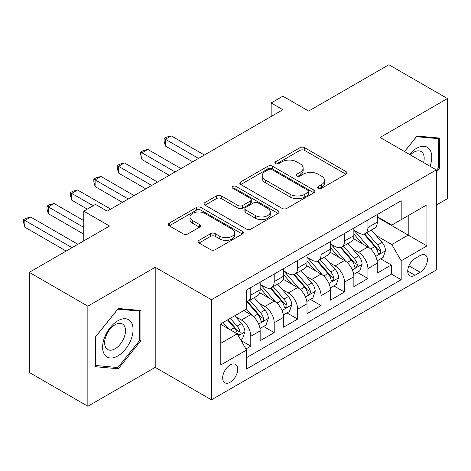 <?xml version="1.0" encoding="UTF-8"?>
<svg xmlns="http://www.w3.org/2000/svg" width="471" height="471" viewBox="0 0 471 471"><rect width="100%" height="100%" fill="white"/><g stroke="black" fill="none" stroke-linecap="round" stroke-linejoin="round"><path stroke-width="0.71" d="M318.319 188.335A2.278 1.313 0 0 0 321.54 188.335L345.973 174.229A3.25 1.878 0 0 0 346.921 172.904A3.25 1.878 0 0 0 345.973 171.574L304.578 147.676A3.25 1.878 0 0 0 299.98 147.676L275.547 161.783A2.278 1.313 0 0 0 274.881 162.713A2.278 1.313 0 0 0 275.547 163.643A2.278 1.313 0 0 0 278.767 163.643L281.929 161.818A10.403 6.005 0 0 1 296.648 161.818L300.098 163.808A10.403 6.005 0 0 1 303.141 168.059A10.403 6.005 0 0 1 300.098 172.304L296.936 174.129A2.278 1.313 0 0 0 296.271 175.059A2.278 1.313 0 0 0 296.936 175.989A2.278 1.313 0 0 0 300.157 175.989L303.318 174.164A10.403 6.005 0 0 1 318.031 174.164L321.481 176.154A10.403 6.005 0 0 1 324.531 180.405A10.403 6.005 0 0 1 321.481 184.65L318.319 186.475A2.278 1.313 0 0 0 317.654 187.405A2.278 1.313 0 0 0 318.319 188.335L318.319 186.475M230.172 382.246A10.603 6.123 120 0 0 237.096 372.908A10.603 6.123 120 0 0 235.471 364.413A10.603 6.123 120 0 0 230.172 364.937A10.603 6.123 120 0 0 223.242 374.28A10.603 6.123 120 0 0 224.867 382.77A10.603 6.123 120 0 0 230.172 382.246M199.033 240.345A3.25 1.878 0 0 0 198.085 241.67A3.25 1.878 0 0 0 199.033 243.001L210.649 249.701A3.25 1.878 0 0 0 215.247 249.701L242.382 234.04A3.25 1.878 0 0 0 243.33 232.709A3.25 1.878 0 0 0 242.382 231.385L200.987 207.487A3.25 1.878 0 0 0 196.389 207.487L169.26 223.154A3.25 1.878 0 0 0 168.306 224.479A3.25 1.878 0 0 0 169.26 225.809L183.284 233.904A3.25 1.878 0 0 0 187.882 233.904L199.498 227.199A3.25 1.878 0 0 0 200.446 225.874A3.25 1.878 0 0 0 199.498 224.543L192.539 220.528A8.702 5.022 0 0 1 189.99 216.978A8.702 5.022 0 0 1 195.359 212.339A8.702 5.022 0 0 1 204.844 213.428L232.091 229.159A8.702 5.022 0 0 1 234.64 232.709A8.702 5.022 0 0 1 229.265 237.349A8.702 5.022 0 0 1 219.786 236.259L215.247 233.64A3.25 1.878 0 0 0 210.649 233.64L199.033 240.345L199.033 243.001M436.323 205.068L447.45 198.644L447.45 98.557L388.887 64.745L308.646 111.068L282.883 96.19L271.166 102.955L282.883 109.714L107.182 211.155L95.472 204.39L83.756 211.155L83.756 240.911M87.853 306.168L87.853 406.255L155.206 367.368L155.206 267.281L87.853 306.168L29.29 272.356L109.525 226.033L83.756 211.155M155.206 267.281L211.432 299.744L436.323 169.901L436.323 269.989L211.432 399.832L211.432 299.744M447.45 98.557L380.097 137.444L436.323 169.901M282.158 208.417A3.25 1.878 0 0 0 286.757 208.417L313.892 192.751A3.25 1.878 0 0 0 314.846 191.42A3.25 1.878 0 0 0 313.892 190.096L272.503 166.198A3.25 1.878 0 0 0 267.905 166.198L240.769 181.865A3.25 1.878 0 0 0 239.816 183.19A3.25 1.878 0 0 0 240.769 184.52L282.158 208.417M233.746 188.83A2.278 1.313 0 0 1 236.059 189.148L236.059 186.445L278.137 210.737A3.25 1.878 0 0 1 279.091 212.068A3.25 1.878 0 0 1 278.137 213.392L251.002 229.059A3.25 1.878 0 0 1 246.404 229.059L205.015 205.162L205.015 202.506A3.25 1.878 0 0 0 204.061 203.837A3.25 1.878 0 0 0 205.015 205.162M205.015 202.506L216.625 195.806A3.25 1.878 0 0 1 221.223 195.806L238.014 205.497A3.25 1.878 0 0 0 242.612 205.497L250.313 201.046A3.25 1.878 0 0 0 251.267 199.722A3.25 1.878 0 0 0 250.313 198.391L232.839 188.3A2.278 1.313 0 0 1 232.168 187.376A2.278 1.313 0 0 1 233.575 186.157A2.278 1.313 0 0 1 236.059 186.445M87.853 406.255L29.29 372.443L29.29 272.356M245.927 348.94L250.784 346.138L241.064 340.521M235.535 316.636L241.417 320.033A13.253 7.654 60 0 1 250.784 336.265L260.157 330.854L260.157 340.727L274.21 332.608L263.554 326.456M258.962 303.112L264.843 306.509A13.253 7.654 60 0 1 274.21 322.735L283.583 317.324L283.583 327.198L297.637 319.085L286.98 312.932M282.388 289.588L288.27 292.98A13.253 7.654 60 0 1 297.637 309.212L307.01 303.801L307.01 313.674L321.063 305.561L310.407 299.409M305.814 276.059L311.696 279.456A13.253 7.654 60 0 1 321.063 295.688L330.436 290.277L330.436 300.151L344.489 292.038L333.833 285.879M329.241 262.535L335.122 265.932A13.253 7.654 60 0 1 344.489 282.164L353.862 276.754L353.862 286.627L367.916 278.508L367.916 268.635A13.253 7.654 -120 0 0 358.549 252.409L352.667 249.012M357.259 272.356L367.916 278.508M260.157 330.854A13.253 7.654 -120 0 0 250.784 314.622L243.76 310.566M283.583 317.324A13.253 7.654 -120 0 0 274.21 301.099L259.727 292.732M307.01 303.801A13.253 7.654 -120 0 0 297.637 287.569L283.153 279.209M330.436 290.277A13.253 7.654 -120 0 0 321.063 274.045L306.58 265.685M353.862 276.754A13.253 7.654 -120 0 0 344.489 260.522L330.006 252.156M420.156 255.517L415.004 258.491A10.268 5.929 120 0 0 408.292 267.546A10.268 5.929 120 0 0 409.87 275.77A10.268 5.929 120 0 0 415.004 275.264L420.156 272.291A10.268 5.929 120 0 0 426.867 263.236A10.268 5.929 120 0 0 425.295 255.011A10.268 5.929 120 0 0 420.156 255.517M220.799 343.294L237.196 333.827L246.569 350.059L246.569 368.993L401.18 279.727L401.18 260.793L391.813 244.561L376.093 235.488M246.569 350.059L220.799 364.937L220.799 323.818L246.569 308.941L246.569 290.006L401.18 200.74L401.18 219.674L426.95 204.797L426.95 245.915L401.18 260.793M260.157 284.325L264.843 287.033A13.253 7.654 60 0 0 271.467 287.687L280.84 282.276A13.253 7.654 -120 0 0 283.583 276.212L283.583 268.635M283.583 270.801L288.27 273.504A13.253 7.654 60 0 0 294.893 274.163L304.266 268.753A13.253 7.654 -120 0 0 307.01 262.683L307.01 255.111M307.01 257.278L311.696 259.98A13.253 7.654 60 0 0 318.319 260.634L327.692 255.229A13.253 7.654 -120 0 0 330.436 249.159L330.436 241.588M330.436 243.748L335.122 246.457A13.253 7.654 60 0 0 341.746 247.11L351.119 241.7A13.253 7.654 -120 0 0 353.862 235.635L353.862 228.058M246.569 357.63L391.342 274.045L391.342 264.985L377.289 273.098L377.289 263.224A13.253 7.654 -120 0 0 367.916 246.998L353.433 238.632M353.862 230.225L358.549 232.927A13.253 7.654 -120 0 0 365.172 233.587A13.253 7.654 -120 0 0 367.916 227.522L367.916 219.945M365.172 233.587L374.545 228.176A13.253 7.654 -120 0 0 377.289 222.112L377.289 214.535M250.784 287.569L250.784 295.146A13.253 7.654 60 0 1 248.04 301.21A13.253 7.654 60 0 1 246.569 301.746M248.04 301.21L257.413 295.8A13.253 7.654 -120 0 0 260.157 289.736L260.157 282.158M274.21 274.045L274.21 281.623A13.253 7.654 60 0 1 271.467 287.687M297.637 260.522L297.637 268.093A13.253 7.654 60 0 1 294.893 274.163M321.063 246.998L321.063 254.57A13.253 7.654 60 0 1 318.319 260.634M344.489 233.469L344.489 241.046A13.253 7.654 60 0 1 341.746 247.11M344.489 282.164L344.489 292.038M321.063 295.688L321.063 305.561M297.637 309.212L297.637 319.085M274.21 322.735L274.21 332.608M250.784 336.265L250.784 346.138M237.196 333.827L220.799 324.36M391.813 244.561L408.21 235.094L408.21 215.618L426.95 204.797M377.289 217.243L426.95 245.915M377.289 216.701L391.813 225.085L401.18 219.674M155.206 367.368L211.432 399.832M271.166 102.955L271.166 116.478M380.686 258.832L391.342 264.985M391.342 274.045L401.18 279.727M436.323 172.286L439.602 168.206L439.602 138.062L416.994 136.042L404.53 151.55M95.701 366.75L118.309 368.769L140.917 340.651L140.917 310.507L118.309 308.487L95.701 336.612L95.701 366.75M438.43 167.529L439.602 168.206M139.746 339.974L140.917 340.651M115.919 367.392L118.309 368.769M319.232 188.659L321.481 187.358A10.403 6.005 0 0 0 324.531 183.107L324.531 180.405M303.141 168.059L303.141 170.761A10.403 6.005 0 0 1 300.098 175.012L297.843 176.313M345.926 174.258L304.578 150.384A3.25 1.878 0 0 0 299.98 150.384L276.459 163.967M313.851 192.774L272.503 168.906A3.25 1.878 0 0 0 267.905 168.906L240.816 184.544M308.146 192.351A2.278 1.313 0 0 0 308.811 191.42A2.278 1.313 0 0 0 308.146 190.496L271.814 169.519A2.278 1.313 0 0 0 268.594 169.519L265.261 171.444A10.403 6.005 0 0 0 262.212 175.689A10.403 6.005 0 0 0 265.261 179.94L290.095 194.276A10.403 6.005 0 0 0 304.808 194.276L308.146 192.351L308.146 195.059A2.278 1.313 0 0 0 308.811 194.129L308.811 191.42M262.212 175.689L262.212 178.397A10.403 6.005 0 0 0 265.261 182.642L265.261 179.94M308.146 195.059L304.808 196.984A10.403 6.005 0 0 1 290.095 196.984L265.261 182.642M205.056 205.185L216.625 198.509L216.625 195.806M251.267 199.722L251.267 202.424A3.25 1.878 0 0 1 250.313 203.755L242.612 208.2A3.25 1.878 0 0 1 238.014 208.2L221.223 198.509A3.25 1.878 0 0 0 216.625 198.509M236.059 189.148L278.096 213.422M255.429 215.553A8.702 5.022 0 0 0 264.908 216.642A8.702 5.022 0 0 0 270.277 212.003A8.702 5.022 0 0 0 267.734 208.447L258.132 202.907A3.25 1.878 0 0 0 253.533 202.907L245.827 207.352A3.25 1.878 0 0 0 244.879 208.682A3.25 1.878 0 0 0 245.827 210.007L255.429 215.553L255.429 218.256A8.702 5.022 0 0 0 264.908 219.345A8.702 5.022 0 0 0 270.277 214.705L270.277 212.003M244.879 208.682L244.879 211.385A3.25 1.878 0 0 0 245.827 212.715L245.827 210.007M255.429 218.256L245.827 212.715M234.64 232.709L234.64 235.418A8.702 5.022 0 0 1 229.265 240.057A8.702 5.022 0 0 1 219.786 238.968L215.247 236.342A3.25 1.878 0 0 0 210.649 236.342L199.08 243.024M189.99 216.978L189.99 219.686A8.702 5.022 0 0 0 192.539 223.236L192.539 220.528M199.451 227.228L192.539 223.236M242.335 234.063L200.987 210.19A3.25 1.878 0 0 0 196.389 210.19L169.301 225.833M377.088 260.905L383.147 257.413L385.484 250.649A8.778 5.069 -120 0 0 382.069 242.406L371.366 230.013M369.217 247.852L356.523 233.157A25.346 14.63 -120 0 0 353.862 230.372M362.258 243.731L355.158 235.506A21.036 12.146 -120 0 0 353.862 234.093M204.402 155.024L171.256 135.889L165.398 139.269L165.398 146.034L192.686 161.788M363.977 234.063L374.804 246.598A8.778 5.069 60 0 1 377.936 252.644L378.572 253.686L379.761 253.522L380.556 252.556L380.745 251.019A8.778 5.069 -120 0 0 377.618 244.973L366.915 232.58M364.613 233.857L376.247 247.328A4.474 2.585 60 0 1 377.377 249.077L380.745 251.019M165.398 146.034L164.108 141.229L164.108 138.527L198.544 158.409M164.108 138.527L166.451 137.173L171.256 135.889M430.023 166.263A21.536 12.434 120 0 0 416.529 148.33A21.536 12.434 120 0 0 409.476 154.4M423.606 162.56A14.742 8.513 120 0 0 421.127 151.544A14.742 8.513 120 0 0 413.756 152.274A14.742 8.513 120 0 0 410.347 154.906M404.577 151.574L416.529 136.708L438.43 138.662L438.43 167.87L436.323 170.49M436.982 137.826L438.43 138.662M131.026 339.538A21.536 12.434 120 0 0 125.457 318.737A21.536 12.434 120 0 0 104.656 337.183A21.536 12.434 120 0 0 110.226 357.984A21.536 12.434 120 0 0 131.026 339.538M124.097 337.566A14.742 8.513 120 0 0 122.442 323.989A14.742 8.513 120 0 0 106.04 335.953A14.742 8.513 120 0 0 107.694 349.523A14.742 8.513 120 0 0 124.097 337.566M95.937 365.608L95.937 336.4L117.838 309.153L139.746 311.107L139.746 340.315L117.838 367.563L95.701 365.472M138.291 310.271L139.746 311.107M353.662 274.428L359.72 270.937L362.058 264.172A8.778 5.069 -120 0 0 358.643 255.93L347.939 243.536M345.791 261.376L333.097 246.68A25.346 14.63 -120 0 0 330.436 243.896M338.832 257.254L331.731 249.035A21.036 12.146 -120 0 0 330.436 247.622M180.976 168.553L147.829 149.413L141.971 152.792L141.971 159.557L169.26 175.312M340.551 247.587L351.378 260.122A8.778 5.069 60 0 1 354.51 266.168L355.146 267.21L356.335 267.045L357.13 266.08L357.318 264.549A8.778 5.069 -120 0 0 354.192 258.497L343.489 246.109M341.187 247.381L352.82 260.852A4.474 2.585 60 0 1 353.951 262.6L357.318 264.549M141.971 159.557L140.682 154.753L140.682 152.051L175.118 171.933M140.682 152.051L143.025 150.696L147.829 149.413M330.236 287.958L336.294 284.46L338.631 277.696A8.778 5.069 -120 0 0 335.217 269.453L324.513 257.06M322.364 274.905L309.671 260.204A25.346 14.63 -120 0 0 307.01 257.419M315.405 270.778L308.305 262.559A21.036 12.146 -120 0 0 307.01 261.146M157.55 182.077L124.403 162.937L118.545 166.322L118.545 173.081L145.833 188.836M317.124 261.111L327.951 273.645A8.778 5.069 60 0 1 331.084 279.697L331.719 280.734L332.909 280.569L333.703 279.603L333.892 278.073A8.778 5.069 -120 0 0 330.766 272.026L320.062 259.633M317.76 260.91L329.394 274.375A4.474 2.585 60 0 1 330.524 276.124L333.892 278.073M118.545 173.081L117.255 168.282L117.255 165.574L151.691 185.456M117.255 165.574L119.599 164.226L124.403 162.937M306.809 301.481L312.868 297.984L315.205 291.225A8.778 5.069 -120 0 0 311.79 282.977L301.087 270.589M298.938 288.429L286.244 273.733A25.346 14.63 -120 0 0 283.583 270.943M291.979 284.301L284.878 276.083A21.036 12.146 -120 0 0 283.583 274.67M134.123 195.6L100.977 176.466L95.118 179.845L95.118 186.604L122.407 202.365M293.698 274.64L304.525 287.175A8.778 5.069 60 0 1 307.657 293.221L308.293 294.263L309.482 294.092L310.277 293.127L310.466 291.596A8.778 5.069 -120 0 0 307.339 285.55L296.636 273.156M294.334 274.434L305.967 287.905A4.474 2.585 60 0 1 307.098 289.653L310.466 291.596M95.118 186.604L93.829 181.806L93.829 179.104L128.265 198.98M93.829 179.104L96.172 177.75L100.977 176.466M283.383 315.005L289.441 311.514L291.779 304.749A8.778 5.069 -120 0 0 288.364 296.506L277.66 284.113M275.511 301.952L262.818 287.257A25.346 14.63 -120 0 0 260.157 284.472M268.552 297.831L261.452 289.606A21.036 12.146 -120 0 0 260.157 288.193M110.697 209.124L77.55 189.99L71.692 193.369L71.692 200.134L87.27 209.124M270.272 288.164L281.099 300.698A8.778 5.069 60 0 1 284.231 306.745L284.867 307.787L286.056 307.622L286.851 306.656L287.039 305.12A8.778 5.069 -120 0 0 283.913 299.073L273.209 286.68M270.907 287.958L282.541 301.428A4.474 2.585 60 0 1 283.672 303.177L287.039 305.12M71.692 200.134L70.403 195.33L70.403 192.627L93.123 205.745M70.403 192.627L72.746 191.273L77.55 189.99M259.957 328.534L266.015 325.037L268.352 318.272A8.778 5.069 -120 0 0 264.938 310.03L254.234 297.637M252.085 315.476L246.486 308.988M245.126 311.355L244.214 310.301M83.756 220.622L54.124 203.513L48.266 206.893L48.266 213.657L83.756 234.146M246.845 301.687L257.672 314.222A8.778 5.069 60 0 1 260.804 320.268L261.44 321.31L262.63 321.145L263.424 320.18L263.613 318.649A8.778 5.069 -120 0 0 260.487 312.597L249.783 300.21M247.481 301.481L259.115 314.952A4.474 2.585 60 0 1 260.245 316.7L263.613 318.649M48.266 213.657L46.976 208.853L46.976 206.151L83.756 227.387M46.976 206.151L49.32 204.797L54.124 203.513M240.593 339.709L242.589 338.561L244.926 331.796A8.778 5.069 -120 0 0 241.511 323.553L234.77 315.753M228.482 328.793L223.06 322.517M221.7 324.878L220.799 323.836M77.898 244.29L30.697 217.037L24.839 220.422L24.839 227.181L66.187 251.055M227.511 319.944L234.246 327.745A8.778 5.069 60 0 1 237.378 333.798L238.014 334.834L239.203 334.669L239.998 333.703L240.186 332.173A8.778 5.069 -120 0 0 237.06 326.126L230.319 318.325M228.052 319.632L235.688 328.475A4.474 2.585 60 0 1 236.819 330.224L240.186 332.173M24.839 227.181L23.55 222.383L23.55 219.674L72.039 247.669M23.55 219.674L25.893 218.326L30.697 217.037M241.417 320.033L250.784 314.622M264.843 306.509L274.21 301.099M288.27 292.98L297.637 287.569M311.696 279.456L321.063 274.045M335.122 265.932L344.489 260.522M358.549 252.409L367.916 246.998M367.916 227.522L377.289 222.112M250.784 295.146L260.157 289.736M274.21 281.623L283.583 276.212M297.637 268.093L307.01 262.683M321.063 254.57L330.436 249.159M344.489 241.046L353.862 235.635M367.916 268.635L377.289 263.224M408.922 265.803L420.156 272.291M407.745 271.072L415.004 275.264M321.481 187.358L321.481 184.65M296.936 175.989L296.936 174.129M300.098 175.012L300.098 172.304M275.547 163.643L275.547 161.783M299.98 150.384L299.98 147.676M304.578 150.384L304.578 147.676M345.973 174.229L345.973 171.574M240.769 184.52L240.769 181.865M267.905 168.906L267.905 166.198M272.503 168.906L272.503 166.198M313.892 192.751L313.892 190.096M290.095 196.984L290.095 194.276M304.808 196.984L304.808 194.276M221.223 198.509L221.223 195.806M238.014 208.2L238.014 205.497M242.612 208.2L242.612 205.497M250.313 203.755L250.313 201.046M278.137 213.392L278.137 210.737M210.649 236.342L210.649 233.64M215.247 236.342L215.247 233.64M219.786 238.968L219.786 236.259M199.498 227.199L199.498 224.543M169.26 225.809L169.26 223.154M196.389 210.19L196.389 207.487M200.987 210.19L200.987 207.487M242.382 234.04L242.382 231.385M375.752 256.407L385.431 250.819M356.523 233.157L357.73 232.462M377.618 244.973L382.069 242.406M370.618 249.012L374.804 246.598M352.326 269.93L362.005 264.343M333.097 246.68L334.304 245.986M354.192 258.497L358.643 255.93M347.192 262.541L351.378 260.122M328.899 283.454L338.578 277.866M309.671 260.204L310.878 259.509M330.766 272.026L335.217 269.453M323.765 276.065L327.951 273.645M305.473 296.977L315.152 291.39M286.244 273.733L287.451 273.033M307.339 285.55L311.79 282.977M300.339 289.588L304.525 287.175M282.047 310.507L291.726 304.92M262.818 287.257L264.025 286.562M283.913 299.073L288.364 296.506M276.913 303.118L281.099 300.698M258.62 324.03L268.299 318.443M260.487 312.597L264.938 310.03M253.486 316.642L257.672 314.222M238.308 335.752L244.873 331.967M237.06 326.126L241.511 323.553M230.46 329.935L234.246 327.745"/></g></svg>
